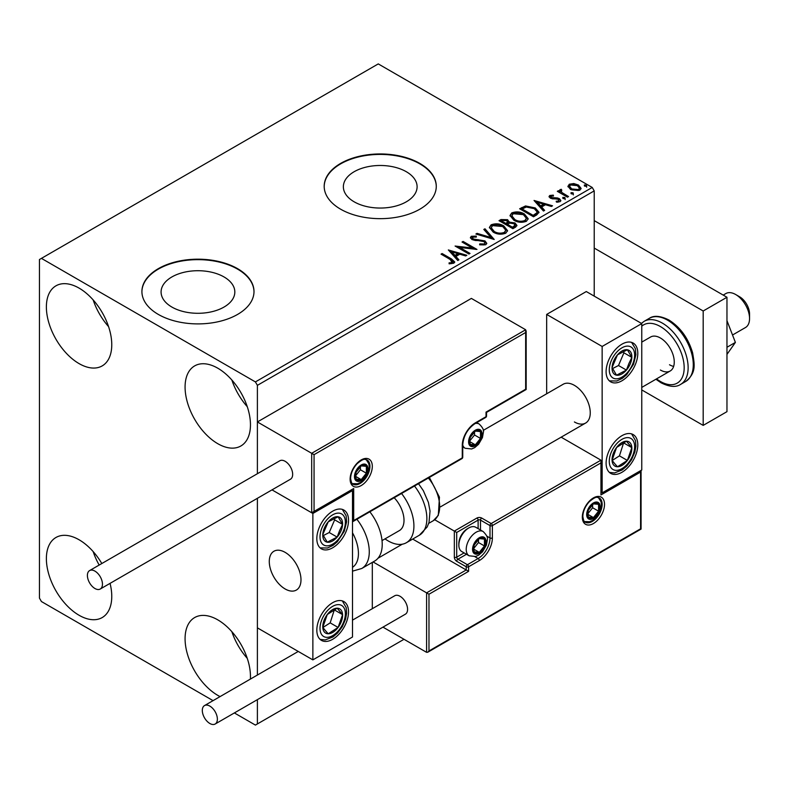 <?xml version="1.0" encoding="UTF-8"?>
<svg xmlns="http://www.w3.org/2000/svg" width="789" height="789" viewBox="0 0 789 789"><rect width="100%" height="100%" fill="white"/><g stroke="black" fill="none" stroke-linecap="round" stroke-linejoin="round"><path stroke-width="1.18" d="M406.305 171.716A36.876 21.293 0 0 0 366.126 167.1A36.876 21.293 0 0 0 343.363 186.766A36.876 21.293 0 0 0 354.162 201.816A36.876 21.293 0 0 0 394.342 206.432A36.876 21.293 0 0 0 417.105 186.766A36.876 21.293 0 0 0 406.305 171.716M224.027 276.949A36.876 21.293 0 0 0 183.847 272.333A36.876 21.293 0 0 0 161.084 292.009A36.876 21.293 0 0 0 171.884 307.059A36.876 21.293 0 0 0 212.063 311.675A36.876 21.293 0 0 0 234.826 292.009A36.876 21.293 0 0 0 224.027 276.949M237.578 268.664A56.039 32.359 0 0 0 176.509 261.652A56.039 32.359 0 0 0 141.912 291.545A56.039 32.359 0 0 0 158.333 314.426A56.039 32.359 0 0 0 219.401 321.439A56.039 32.359 0 0 0 253.999 291.545A56.039 32.359 0 0 0 237.578 268.664M253.989 291.772A56.039 32.359 0 0 0 237.578 269.128A56.039 32.359 0 0 0 176.697 262.066A56.039 32.359 0 0 0 141.912 291.772M419.856 163.431A56.039 32.359 0 0 0 358.788 156.419A56.039 32.359 0 0 0 324.19 186.312A56.039 32.359 0 0 0 340.611 209.184A56.039 32.359 0 0 0 401.68 216.196A56.039 32.359 0 0 0 436.278 186.312A56.039 32.359 0 0 0 419.856 163.431M436.278 186.539A56.039 32.359 0 0 0 419.856 163.885A56.039 32.359 0 0 0 358.975 156.833A56.039 32.359 0 0 0 324.2 186.539M220.082 696.588A46.235 26.688 60 0 1 217.764 695.346A46.235 26.688 60 0 1 187.565 654.604A46.235 26.688 60 0 1 194.656 617.56A46.235 26.688 60 0 1 217.764 619.848A46.235 26.688 60 0 1 250.379 679.092M247.273 658.361A46.235 26.688 60 0 1 231.858 631.664M79.078 363.611A46.235 26.688 60 0 1 48.869 322.869A46.235 26.688 60 0 1 55.96 285.825A46.235 26.688 60 0 1 79.078 288.113A46.235 26.688 60 0 1 109.276 328.855A46.235 26.688 60 0 1 102.195 365.899A46.235 26.688 60 0 1 79.078 363.611M108.576 326.626A46.235 26.688 60 0 1 93.161 299.938M217.764 443.684A46.235 26.688 60 0 1 187.565 402.942A46.235 26.688 60 0 1 194.656 365.899A46.235 26.688 60 0 1 217.764 368.187A46.235 26.688 60 0 1 247.973 408.929A46.235 26.688 60 0 1 240.882 445.972A46.235 26.688 60 0 1 217.764 443.684M247.273 406.7A46.235 26.688 60 0 1 231.858 380.012M110.056 583.367A46.235 26.688 60 0 1 102.195 617.56A46.235 26.688 60 0 1 79.078 615.272A46.235 26.688 60 0 1 48.869 574.53A46.235 26.688 60 0 1 55.96 537.487A46.235 26.688 60 0 1 79.078 539.775A46.235 26.688 60 0 1 101.82 563.533M99.177 565.062A46.235 26.688 60 0 1 93.161 551.6M594.216 296.122L594.216 190.889L257.392 385.348L255.409 381.915L592.233 187.457L378.256 63.909L39.45 259.522L39.45 598.111L41.432 601.543L213.06 700.642M234.363 712.931L255.409 725.091L257.392 723.947L257.392 699.636M257.392 675.049L257.392 498.303L257.392 627.857L312.868 659.88L352.496 637.009L352.496 490.59L351.795 490.186M314.061 454.671L314.061 511.4L353.689 488.529L353.689 520.553L462.265 457.867L462.265 445.519A18.492 10.681 -60 0 1 475.333 422.865L486.034 416.691L486.034 412.114L525.661 389.233L525.661 332.494L314.061 454.671L257.392 421.947L257.392 473.716L257.392 385.348M257.392 723.947L404.007 639.297M568.05 186.865L569.254 184.241L573.79 183.541L578.436 185.03L581.089 188.393L579.737 190.297L570.605 189.547L567.922 186.155M561.147 190.356L561.817 192.486L568.534 196.56L567.469 197.171L557.33 191.323L558.395 190.711L559.894 191.569L559.49 190.445L561.235 189.261L561.807 190.179L560.782 191.875M551.077 196.165L551.403 197.556L557.468 197.96L559.381 198.67L560.851 200.544L560.062 201.659L556.492 202.132L556.166 201.234L558.701 201.008L558.365 199.311L550.387 198.197L549.036 196.52L549.765 195.494L553.267 195.13L553.503 195.997L551.077 196.165L550.732 197.575M558.701 201.008L558.701 201.925L558.701 201.008M536.727 214.924L533.502 216.788L519.635 208.779L525.543 205.949L535.277 207.951L538.995 212.251L536.727 214.924M512.88 228.692L499.013 220.683L500.976 219.549L507.603 219.687L509.25 222.143L514.99 222.932L516.933 225.388L515.651 227.094L512.88 228.692M509.299 221.788L509.25 223.06L514.99 223.839L514.99 222.932M494.21 239.471L475.895 234.027L477.059 233.357L490.955 237.489L483.805 229.461L484.969 228.79L494.21 239.471M470.027 253.427L468.962 254.048L455.095 246.04L472.374 248.012L462.029 242.036L463.094 241.424L476.96 249.432L459.711 247.47L470.027 253.427M450.272 259.473L441.041 254.147L442.116 253.535L451.476 258.94L454.74 261.938L453.803 263.21L449.582 263.802L449.059 262.875L451.466 262.688L452.827 261.692L452.827 262.609L452.363 263.309L450.272 259.473M255.409 381.915L41.432 258.378M448.339 249.945L466.832 255.281L465.668 255.952L459.8 254.206L455.904 256.455L458.922 259.847L457.758 260.518L448.339 249.945M472.67 237.124L473.025 238.949L484.949 240.892L486.774 243.308L485.768 244.758L479.623 244.807L479.781 243.9L484.268 243.979L484.988 242.943L483.854 241.503L472.019 239.59L470.392 237.588L471.26 236.296L476.29 236.108L476.309 237.075L472.67 237.124L472.157 238.761M493.204 232.114L489.397 227.41L491.123 224.826C495.65 223.208 499.871 223.563 503.806 225.92L507.554 230.644L505.788 233.199C501.301 234.787 497.1 234.422 493.204 232.114M513.826 220.21L510.029 215.496L511.745 212.922C516.272 211.294 520.503 211.659 524.429 214.006L528.176 218.731L526.411 221.295C521.923 222.873 517.732 222.518 513.826 220.21M534.045 200.465L552.537 205.801L551.373 206.471L545.505 204.726L541.609 206.974L544.627 210.367L543.463 211.038L534.045 200.465M563.109 198.562L562.843 197.378L564.894 197.536L565.161 198.72L563.109 198.562L562.843 197.378L562.843 198.295L564.894 198.453L564.894 197.536L565.161 198.72M571.295 193.838L571.029 192.654L573.07 192.812L573.337 193.995L571.295 193.838L571.029 192.654L571.029 193.571L573.07 193.729L573.07 192.812L573.337 193.995M584.629 186.135L584.363 184.961L586.405 185.109L586.671 186.293L584.629 186.135L584.363 184.961L584.363 185.879L586.405 186.026L586.405 185.109L586.671 186.293M592.233 187.457L594.216 190.889M441.84 254.61L442.116 253.535M442.116 254.452L454.651 262.372M449.059 263.782L451.466 263.605L451.466 262.688M451.466 263.605L452.363 263.309M449.257 250.971L465.786 255.883M458.379 260.153L455.904 257.372L455.904 256.455M451.772 251.819L451.772 252.736L454.937 256.287L457.916 254.561L457.916 253.644L451.772 251.819L454.937 255.37L457.916 253.644M454.937 256.287L454.937 255.37M456.762 247.006L472.374 248.92L472.374 248.012M462.818 242.499L463.094 241.424M463.094 242.331L475.323 249.393M469.238 253.89L459.711 248.387L459.711 247.47M484.268 243.979L484.268 244.896L479.781 244.817L479.781 243.9M484.268 244.896L484.988 242.943M470.471 238.041L471.26 236.296M471.26 237.213L476.29 237.016L476.29 236.108M472.67 238.041L473.025 238.949M473.025 239.856L475.461 240.517L475.461 239.609M475.461 240.517L478.164 240.556L478.164 239.639M478.164 240.556L484.949 241.809L484.949 240.892M484.949 241.809L486.705 243.742M476.941 234.343L477.059 233.357M477.059 234.274L490.955 238.396L490.955 237.489M484.338 230.072L484.969 228.79M484.969 229.707L493.47 239.254M489.436 227.883L491.123 224.826M491.123 225.743C495.65 224.115 499.871 224.48 503.806 226.828L503.806 225.92M503.806 226.828L507.514 231.088M491.222 227.715L491.222 228.632L494.269 232.41C497.366 234.264 500.719 234.56 504.329 233.317L505.779 230.23L502.741 226.532L492.592 225.624L491.222 227.715L494.269 231.493C497.366 233.347 500.719 233.643 504.329 232.4L505.779 230.23M504.329 233.317L504.329 232.4M494.269 232.41L494.269 231.493M499.802 221.137L500.976 220.466L507.603 220.604L507.603 219.687M507.603 220.604L509.25 223.06M514.99 223.839L516.854 225.832M507.366 224.273L507.366 225.19L512.525 228.169L515.128 225.999L513.925 223.543L509.773 223.08L507.366 224.273L512.525 227.252L515.128 225.092M501.498 220.89L501.498 221.808L505.946 224.372L507.761 222.725L506.568 220.318L502.603 220.249L501.498 220.89L505.946 223.455L507.761 221.808M506.489 224.056L506.489 223.139M505.946 224.372L505.946 223.455M513.747 227.469L513.747 226.551M512.525 228.169L512.525 227.252M510.069 215.969L511.745 212.922M511.745 213.839C516.272 212.211 520.503 212.576 524.429 214.924L524.429 214.006M524.429 214.924L528.137 219.184M511.844 215.801L511.844 216.719L514.892 220.506C517.998 222.35 521.351 222.656 524.951 221.403L526.401 218.316L523.363 214.618L513.215 213.711L511.844 215.801L514.892 219.589C517.998 221.433 521.351 221.739 524.951 220.486L526.401 218.316M524.951 221.403L524.951 220.486M514.892 220.506L514.892 219.589M520.434 209.233L525.543 206.866L525.543 205.949M525.543 206.866L535.277 208.868L535.277 207.951M535.277 208.868L538.936 212.714M522.131 208.977L522.131 209.894L533.147 216.265L536.796 213.75L537.102 212.793L537.102 211.876L534.212 208.562L526.283 207.034L522.131 208.977L533.147 215.348L536.796 212.833L537.102 211.876M533.147 216.265L533.147 215.348M536.796 213.75L536.796 212.833M534.962 201.491L551.481 206.402M544.085 210.673L541.609 207.892L541.609 206.974M537.467 202.339L537.467 203.256L540.643 206.807L543.621 205.081L543.621 204.164L537.467 202.339L540.643 205.89L543.621 204.164M540.643 206.807L540.643 205.89M549.134 196.994L549.765 195.494M549.765 196.402L551.58 195.988M553.267 195.968L553.267 195.13M551.077 197.082L551.403 198.463L551.403 197.556M551.403 198.463L552.586 198.848L552.586 197.94M552.586 198.848L557.468 198.877L557.468 197.96M557.468 198.877L559.381 199.578L559.381 198.67M559.381 199.578L560.762 200.968M557.567 202.211L558.701 201.925M564.894 198.453L565.161 199.627M558.129 191.786L558.395 190.711M558.395 191.619L559.894 192.486L559.894 191.569M559.588 190.958L560.082 189.538M560.082 190.445L561.235 190.179L561.235 189.261M561.147 191.273L561.817 192.486M561.817 193.404L567.745 197.013M573.07 193.729L573.337 194.913M567.972 186.608L569.254 184.241M569.254 185.159L573.79 184.458L573.79 183.541M573.79 184.458L578.436 185.938L578.436 185.03M578.436 185.938L581.029 188.847M569.589 186.303L571.68 189.843L578.495 190.494L579.442 188.177L577.37 185.652L570.486 184.961L569.589 186.303L571.68 188.936L578.495 189.577L579.442 188.177M578.495 190.494L578.495 189.577M571.68 189.843L571.68 188.936M586.405 186.026L586.671 187.21M574.402 421.957A22.417 12.94 -120 0 0 585.606 423.062A22.417 12.94 -120 0 0 589.048 405.102A22.417 12.94 -120 0 0 574.402 385.348A22.417 12.94 -120 0 0 563.198 384.243L483.253 430.39M621.949 472.286A22.417 12.94 -60 0 1 610.745 473.4A22.417 12.94 -60 0 1 607.313 455.431A22.417 12.94 -60 0 1 621.949 435.676A22.417 12.94 -60 0 1 633.163 434.571A22.417 12.94 -60 0 1 636.595 452.531A22.417 12.94 -60 0 1 621.949 472.286M621.959 344.172A22.417 12.94 120 0 0 607.313 363.916A22.417 12.94 120 0 0 610.745 381.886A22.417 12.94 120 0 0 621.949 380.771A22.417 12.94 120 0 0 636.595 361.017A22.417 12.94 120 0 0 633.163 343.057A22.417 12.94 120 0 0 621.959 344.172M602.145 346.46L641.763 323.579L641.763 469.997L602.145 492.878L602.145 346.46L546.669 314.426L546.669 393.78M641.763 323.579L586.286 291.545L546.669 314.426M602.145 492.878L601.445 492.474M285.135 588.959A22.417 12.94 60 0 1 270.489 569.214A22.417 12.94 60 0 1 273.921 551.245A22.417 12.94 60 0 1 285.135 552.359A22.417 12.94 60 0 1 299.781 572.114A22.417 12.94 60 0 1 296.339 590.073A22.417 12.94 60 0 1 285.135 588.959M332.682 511.173A22.417 12.94 -60 0 1 343.896 510.069A22.417 12.94 -60 0 1 347.328 528.028A22.417 12.94 -60 0 1 332.682 547.783A22.417 12.94 -60 0 1 321.478 548.888A22.417 12.94 -60 0 1 318.036 530.928A22.417 12.94 -60 0 1 332.682 511.173M332.682 639.297A22.417 12.94 120 0 0 347.328 619.543A22.417 12.94 120 0 0 343.896 601.583A22.417 12.94 120 0 0 332.682 602.688A22.417 12.94 120 0 0 318.036 622.442A22.417 12.94 120 0 0 321.478 640.402A22.417 12.94 120 0 0 332.682 639.297M312.868 659.88L312.868 513.461L352.496 490.59M312.868 513.461L272.008 489.87L311.685 512.781L311.685 453.29L525.661 329.753L471.378 298.41L257.392 421.947M735.683 294.524L739.648 296.812A14.015 8.087 60 0 1 749.402 311.941A14.015 8.087 60 0 1 749.55 313.973L749.55 318.549A19.617 11.322 -120 0 0 749.353 315.708A19.617 11.322 -120 0 0 735.683 294.524A19.617 11.322 -120 0 0 725.87 293.547L723.197 295.096M300.757 576.572A22.417 12.94 -120 0 0 289.928 555.989A22.417 12.94 -120 0 0 273.921 551.245A22.417 12.94 -120 0 0 269.513 564.746A22.417 12.94 -120 0 0 280.332 585.339A22.417 12.94 -120 0 0 296.339 590.073A22.417 12.94 -120 0 0 300.757 576.572M732.527 335.009L745.487 327.524A19.617 11.322 -120 0 0 749.55 318.549M525.661 332.494L525.661 329.753M314.061 511.4L311.685 512.781M353.689 488.529L312.868 512.663M353.689 520.553L352.496 521.815L461.91 458.646A1.677 1.677 0 0 0 462.748 457.186A1.677 0.967 180 0 1 462.265 457.867A1.677 0.967 60 0 1 461.91 458.646M412.696 539.074L466.22 569.974L426.593 592.855L428.979 594.225L428.979 650.964L427.786 652.217L426.593 652.335L426.593 592.855L373.069 561.946M402.291 544.203L378 558.227M426.593 652.335L382.961 627.137M372.309 562.389L372.309 608.694M428.979 650.964L640.579 528.798L640.579 472.059L600.952 494.94L600.952 460.165L561.157 437.185M600.952 462.906L492.375 525.592L492.375 537.95A18.492 10.681 -60 0 1 479.298 560.594L468.597 566.768L468.597 571.344L466.22 569.974L466.22 566.768L456.713 561.285A3.363 1.943 -120 0 1 454.336 557.162L454.336 531.086L434.709 519.754M640.579 472.059L641.072 470.402L641.072 529.084L427.786 652.217M600.952 494.94L601.445 461.249M486.764 536.076L489.999 537.95L489.999 525.592A1.677 0.967 0 0 0 492.375 525.592A1.677 0.967 -120 0 0 491.192 523.531L481.675 518.038A3.363 1.943 0 0 0 476.921 518.038L454.336 531.086L456.713 532.457L456.713 557.162L464.1 552.902M473.361 548.927A8.403 4.852 120 0 0 474.15 551.896A8.403 4.852 120 0 0 479.298 552.359A8.403 4.852 120 0 0 484.446 545.958A8.403 4.852 120 0 0 484.446 539.094A8.403 4.852 120 0 0 479.298 538.631A8.403 4.852 120 0 0 474.15 545.031A8.403 4.852 120 0 0 473.361 548.927M473.883 548.316L474.15 551.896L479.298 552.359L484.446 545.958L484.446 539.094L479.298 538.631L474.15 545.031L473.883 548.316M458.853 545.13A14.015 8.087 120 0 0 461.752 551.541L469.13 555.801A14.015 8.087 -60 0 1 466.22 549.381A14.015 8.087 -60 0 1 472.335 535.287A14.015 8.087 -60 0 1 483.134 531.53L475.767 527.279A14.015 8.087 120 0 0 468.755 527.969A14.015 8.087 120 0 0 458.853 545.13L458.853 543.572A12.101 6.993 -60 0 1 467.413 528.748L468.755 527.969M473.883 548.266L478.499 542.526L478.499 539.41M473.913 549.243L479.298 552.359M478.499 542.526L484.446 545.958M480.866 537.023L484.446 539.094M469.396 441.396A8.403 4.852 120 0 0 470.185 444.375A8.403 4.852 120 0 0 475.333 444.828A8.403 4.852 120 0 0 480.481 438.428A8.403 4.852 120 0 0 480.481 431.563A8.403 4.852 120 0 0 475.333 431.1A8.403 4.852 120 0 0 470.185 437.51A8.403 4.852 120 0 0 469.396 441.396M469.928 440.785L470.185 444.375L475.333 444.828L480.481 438.428L480.481 431.563L475.333 431.1L470.185 437.51L469.928 440.785M469.928 440.735L474.544 434.995L474.544 431.879M469.948 441.722L475.333 444.828M474.544 434.995L480.481 438.428M476.901 429.492L480.481 431.563M355.267 476.171A8.403 4.852 120 0 0 356.066 479.15A8.403 4.852 120 0 0 361.214 479.604A8.403 4.852 120 0 0 366.362 473.203A8.403 4.852 120 0 0 366.362 466.338A8.403 4.852 120 0 0 361.214 465.875A8.403 4.852 120 0 0 356.066 472.286A8.403 4.852 120 0 0 355.267 476.171M355.8 475.56L356.066 479.15L361.214 479.604L366.362 473.203L366.362 466.338L361.214 465.875L356.066 472.286L355.8 475.56M355.8 475.511L360.415 469.771L360.415 466.654M355.819 476.487L361.214 479.604M360.415 469.771L366.362 473.203M362.782 464.267L366.362 466.338M587.48 514.152A8.403 4.852 120 0 0 588.278 517.12A8.403 4.852 120 0 0 593.427 517.584A8.403 4.852 120 0 0 598.575 511.183A8.403 4.852 120 0 0 598.575 504.319A8.403 4.852 120 0 0 593.427 503.855A8.403 4.852 120 0 0 588.278 510.266A8.403 4.852 120 0 0 587.48 514.152M588.012 513.54L588.278 517.12L593.427 517.584L598.575 511.183L598.575 504.319L593.427 503.855L588.278 510.266L588.012 513.54M588.012 513.491L592.628 507.751L592.628 504.635M588.032 514.467L593.427 517.584M592.628 507.751L598.575 511.183M594.995 502.248L598.575 504.319M630.243 363.936A14.015 8.087 120 0 0 631.841 357.387A14.015 8.087 120 0 0 627.373 349.764A14.015 8.087 120 0 0 617.481 354.843A14.015 8.087 120 0 0 612.067 367.556A14.015 8.087 120 0 0 616.534 375.179A14.015 8.087 120 0 0 626.427 370.09A14.015 8.087 120 0 0 630.243 363.936M628.872 363.591L631.841 357.387L627.373 349.764L617.481 354.843L612.067 367.556L616.534 375.179L626.427 370.09L628.872 363.591M612.57 368.562L618.497 365.514L623.921 352.811L623.221 351.618M618.497 365.514L626.427 370.09M623.921 352.811L631.841 357.387M340.976 530.948A14.015 8.087 120 0 0 342.574 524.399A14.015 8.087 120 0 0 338.106 516.775A14.015 8.087 120 0 0 328.214 521.854A14.015 8.087 120 0 0 322.79 534.557A14.015 8.087 120 0 0 327.267 542.181A14.015 8.087 120 0 0 337.159 537.102A14.015 8.087 120 0 0 340.976 530.948M339.595 530.593L342.574 524.399L338.106 516.775L328.214 521.854L322.79 534.557L327.267 542.181L337.159 537.102L339.595 530.593M323.303 535.573L329.23 532.526L334.654 519.823L333.954 518.629M329.23 532.526L337.159 537.102M334.654 519.823L342.574 524.399M324.387 632.038A14.015 8.087 120 0 0 328.214 633.784A14.015 8.087 120 0 0 338.106 627.442A14.015 8.087 120 0 0 342.574 614.651A14.015 8.087 120 0 0 337.159 608.201A14.015 8.087 120 0 0 327.267 614.542A14.015 8.087 120 0 0 322.79 627.334A14.015 8.087 120 0 0 324.387 632.038M325.236 630.401L328.214 633.784L338.106 627.442L342.574 614.651L337.159 608.201L327.267 614.542L322.79 627.334L325.236 630.401M322.928 627.511L330.177 622.866L334.368 609.739M330.177 622.866L338.106 627.442M334.654 610.075L342.574 614.651M613.664 465.027A14.015 8.087 120 0 0 617.481 466.772A14.015 8.087 120 0 0 627.373 460.431A14.015 8.087 120 0 0 631.841 447.639A14.015 8.087 120 0 0 626.427 441.199A14.015 8.087 120 0 0 616.534 447.531A14.015 8.087 120 0 0 612.067 460.322A14.015 8.087 120 0 0 613.664 465.027M614.503 463.399L617.481 466.772L627.373 460.431L631.841 447.639L626.427 441.199L616.534 447.531L612.067 460.322L614.503 463.399M612.195 460.5L619.444 455.855L623.645 442.737M619.444 455.855L627.373 460.431M623.921 443.063L631.841 447.639M352.496 567.34A30.82 17.792 -120 0 0 352.496 532.802M356.894 519.27A36.422 21.027 60 0 1 361.727 568.504L374.676 561.028A36.422 21.027 -120 0 0 369.844 511.795M394.194 497.741A22.417 12.94 60 0 1 402.528 527.21A22.417 12.94 60 0 1 399.372 530.593L382.024 540.603M401.542 493.49A36.422 21.027 60 0 1 411.503 537.22A36.422 21.027 60 0 1 406.374 542.724A36.422 21.027 60 0 1 385.012 538.877M94.927 588.505A10.652 6.144 -120 0 0 100.252 589.028A10.652 6.144 -120 0 0 101.88 580.497A10.652 6.144 -120 0 0 94.927 571.118A10.652 6.144 -120 0 0 89.601 570.585A10.652 6.144 -120 0 0 87.974 579.116A10.652 6.144 -120 0 0 94.927 588.505M100.252 589.028L290.46 479.219A10.652 6.144 -120 0 0 292.088 470.688A10.652 6.144 -120 0 0 285.135 461.299A10.652 6.144 -120 0 0 279.809 460.776L89.601 570.585M217.369 719.144A10.652 6.144 -120 0 0 212.724 708.423A10.652 6.144 -120 0 0 204.519 705.573A10.652 6.144 -120 0 0 202.309 710.445A10.652 6.144 -120 0 0 206.965 721.166A10.652 6.144 -120 0 0 215.17 724.016A10.652 6.144 -120 0 0 217.369 719.144M215.17 724.016L405.368 614.197A10.652 6.144 -120 0 0 407.578 609.325A10.652 6.144 -120 0 0 402.932 598.614A10.652 6.144 -120 0 0 394.727 595.754L352.496 620.134M726.965 320.669L735.397 342.406L726.965 347.268M735.397 342.406L726.965 354.399M594.216 220.624L726.965 297.266L726.965 411.661L703.186 425.389L641.763 389.924M594.216 248.081L703.186 310.994L703.186 425.389M726.965 297.266L703.186 310.994M641.763 342.11L650.58 337.021A19.617 11.322 60 0 1 660.393 337.988A19.617 11.322 60 0 1 673.204 355.277A19.617 11.322 60 0 1 670.196 370.988A19.617 11.322 60 0 1 660.393 370.021M673.628 366.412A19.617 11.322 60 0 1 669.506 364.755M451.476 259.857L451.476 258.94M500.976 220.466L500.976 219.549M521.736 208.474L521.736 207.566M534.301 215.594L534.301 214.687M554.697 198.838L554.697 197.921M565.131 195.504L565.131 194.597M350.119 479.15A15.691 9.064 -60 0 1 361.214 459.928A15.691 9.064 -60 0 1 372.309 466.338A15.691 9.064 -60 0 1 361.214 485.551A15.691 9.064 -60 0 1 350.119 479.15M369.933 466.338A14.015 8.087 120 0 0 367.033 459.918C364.962 459.869 364.942 457.117 357.111 463.705C352.979 468.321 350.809 473.242 350.612 478.459C351.322 482.612 352.121 484.525 353.018 484.19A14.015 8.087 120 0 0 363.818 480.432A14.015 8.087 120 0 0 369.933 466.338M486.527 416A1.677 0.967 180 0 1 486.034 416.691A1.677 0.967 -120 0 1 485.689 417.46A1.677 1.677 0 0 0 486.527 416L486.527 412.4L526.155 389.519L526.155 330.838M485.689 417.46L474.988 423.634A1.677 0.967 -120 0 0 475.333 422.865M474.988 423.634C467.591 428.792 463.518 435.853 462.748 444.828A1.677 0.967 180 0 1 462.265 445.519M604.522 504.319A15.691 9.064 -60 0 1 593.427 523.531A15.691 9.064 -60 0 1 582.331 517.13A15.691 9.064 -60 0 1 593.427 497.908A15.691 9.064 -60 0 1 604.522 504.319M585.231 522.17A14.015 8.087 120 0 0 596.03 518.412A14.015 8.087 120 0 0 602.145 504.319A14.015 8.087 120 0 0 599.236 497.898C597.174 497.839 597.155 495.097 589.324 501.686C585.182 506.301 583.022 511.223 582.824 516.44C583.525 520.582 584.324 522.496 585.231 522.17M478.114 528.63L478.114 520.099A1.677 0.967 180 0 1 480.491 520.099L489.999 525.592A1.677 0.967 -60 0 1 491.192 523.531L600.952 460.165M468.597 571.344L428.979 594.225M481.675 518.038A1.677 0.967 120 0 0 480.491 520.099L480.491 530.001M474.879 556.669L478.114 558.533A16.816 9.705 120 0 0 489.999 537.95A1.677 0.967 0 0 0 492.375 537.95M466.477 554.272L457.906 559.223L467.413 564.717L478.114 558.533A1.677 0.967 60 0 1 479.298 560.594M476.921 518.038A1.677 0.967 60 0 1 478.114 520.099L456.713 532.457M466.22 566.768A1.677 0.967 0 0 0 468.597 566.768A1.677 0.967 60 0 0 467.413 564.717A1.677 0.967 120 0 0 466.22 566.768M456.713 561.285A1.677 0.967 -60 0 1 457.906 559.223A1.677 0.967 60 0 1 456.713 557.162A1.677 0.967 0 0 1 454.336 557.162M472.562 549.381A9.527 5.503 120 0 0 479.298 553.276A9.527 5.503 120 0 0 486.034 541.609A9.527 5.503 120 0 0 479.298 537.713A9.527 5.503 120 0 0 472.562 549.381M468.597 441.86A9.527 5.503 120 0 0 475.333 445.746A9.527 5.503 120 0 0 482.069 434.078A9.527 5.503 120 0 0 475.333 430.192A9.527 5.503 120 0 0 468.597 441.86M462.748 446.88L465.165 448.27A14.015 8.087 -60 0 1 462.748 445.134M475.254 423.486A14.015 8.087 -60 0 1 479.17 424.009L476.763 422.618M354.478 476.635A9.527 5.503 120 0 0 361.214 480.521A9.527 5.503 120 0 0 367.95 468.853A9.527 5.503 120 0 0 361.214 464.968A9.527 5.503 120 0 0 354.478 476.635M586.691 514.606A9.527 5.503 120 0 0 593.427 518.501A9.527 5.503 120 0 0 600.163 506.834A9.527 5.503 120 0 0 593.427 502.938A9.527 5.503 120 0 0 586.691 514.606M632.571 364.35A17.93 10.356 120 0 0 628.892 346.203A17.93 10.356 120 0 0 611.337 360.593A17.93 10.356 120 0 0 615.016 378.73A17.93 10.356 120 0 0 632.571 364.35M343.304 531.362A17.93 10.356 120 0 0 339.615 513.215A17.93 10.356 120 0 0 322.07 527.604A17.93 10.356 120 0 0 325.749 545.741A17.93 10.356 120 0 0 343.304 531.362M322.07 635.125A17.93 10.356 120 0 0 339.615 629.247A17.93 10.356 120 0 0 343.304 606.859A17.93 10.356 120 0 0 325.749 612.737A17.93 10.356 120 0 0 322.07 635.125M611.337 468.124A17.93 10.356 120 0 0 628.892 462.236A17.93 10.356 120 0 0 632.571 439.848A17.93 10.356 120 0 0 615.016 445.726A17.93 10.356 120 0 0 611.337 468.124M418.515 483.696L423.338 490.669L428.397 502.376L430.035 511.085L429.029 522.348L427.184 526.953L419.324 535.248A36.422 21.027 -120 0 0 424.452 529.744A36.422 21.027 -120 0 0 414.491 486.014M429.364 477.434L439.453 497.188L438.319 515.355L433.289 520.71A30.82 17.792 -120 0 0 437.629 516.055A30.82 17.792 -120 0 0 428.368 478.006M649.308 318.342C653.825 315.215 660.363 315.768 668.924 320.009C680.424 327.307 688.324 338.284 692.634 352.92C694.478 364.38 696.628 372.674 685.74 381.432A36.422 21.027 -120 0 0 691.322 352.249A36.422 21.027 -120 0 0 667.524 320.147A36.422 21.027 -120 0 0 649.308 318.342L644.159 321.32A36.422 21.027 60 0 1 662.375 323.125A36.422 21.027 60 0 1 686.174 355.218A36.422 21.027 60 0 1 680.582 384.411C675.917 387.527 669.378 386.975 660.975 382.744L655.915 379.243M656.547 378.878A33.621 19.409 -120 0 0 660.393 381.462A33.621 19.409 -120 0 0 684.171 367.733A33.621 19.409 -120 0 0 660.393 326.547A33.621 19.409 -120 0 0 641.763 326.192M440.459 506.863L585.606 423.062M670.196 370.988L641.763 387.409M462.748 457.186L462.748 444.828M469.13 555.801L475.599 556.501L478.637 555.17L482.562 551.787L486.399 545.11L487.346 539.775C488.026 537.723 486.626 534.972 483.134 531.53M465.165 448.27L471.644 448.971L474.672 447.639L478.598 444.256L482.434 437.589L483.391 432.244C484.071 430.192 482.661 427.441 479.17 424.009M352.279 483.618L357.516 483.746L360.553 482.414L364.479 479.031L366.668 475.945L368.315 472.364L369.262 467.019L368.838 463.814L366.165 459.563M584.491 521.598L589.728 521.726L592.766 520.395L596.681 517.012L598.871 513.925L600.518 510.345L601.474 504.999L601.04 501.794L598.378 497.543M609.384 380.88L616.732 380.988L622.255 378.395L626.663 374.696L633.528 364.281L635.904 354.744L635.382 348.679L631.614 342.387M320.117 547.891L327.465 548L332.988 545.406L337.386 541.698L344.251 531.283L346.627 521.756L346.105 515.69L342.347 509.388M320.117 639.406L325.206 639.938L332.928 636.96L337.564 633.025L342.318 626.653L345.572 619.109L346.637 613.142L346.213 607.648L342.347 600.902M609.384 472.394L614.483 472.936L622.196 469.948L626.831 466.023L631.594 459.642L634.849 452.097L635.904 446.14L635.49 440.637L631.614 433.891M361.727 568.504L352.496 571.157M419.324 535.248L406.374 542.724M433.289 520.71L428.713 523.354M204.519 705.573L298.262 651.448M685.74 381.432L680.582 384.411M641.418 323.382L644.159 321.32"/></g></svg>
